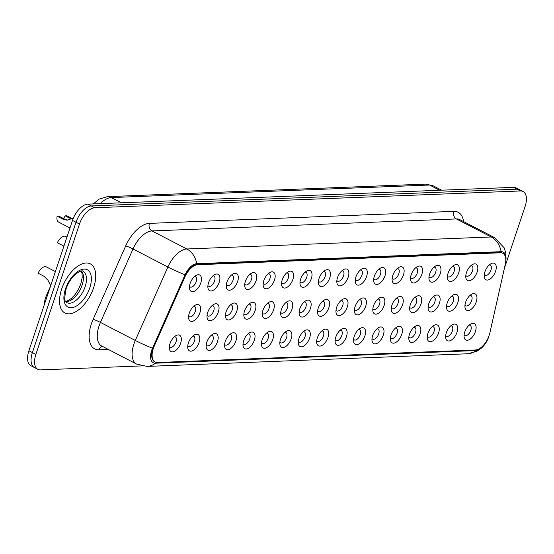 <?xml version="1.0" encoding="UTF-8"?>
<svg xmlns="http://www.w3.org/2000/svg" width="554" height="554" viewBox="0 0 554 554"><rect width="100%" height="100%" fill="white"/><g stroke="black" fill="none" stroke-linecap="round" stroke-linejoin="round"><path stroke-width="0.83" d="M466.482 272.533A9.217 4.827 -62.6 0 1 472.5 264.5A9.217 4.827 -62.6 0 1 477.119 272.111A9.217 4.827 -62.6 0 1 470.72 280.331A9.217 4.827 -62.6 0 1 465.817 277.409A9.217 4.827 -62.6 0 1 466.482 272.533M465.831 275.393A5.762 3.019 117.4 0 0 466.537 276.086A5.762 3.019 117.4 0 0 472.514 270.837A5.762 3.019 117.4 0 0 471.835 265.851A5.762 3.019 117.4 0 0 470.865 265.678M448.054 273.261A9.217 4.827 -62.6 0 1 454.079 265.228A9.217 4.827 -62.6 0 1 458.698 272.838A9.217 4.827 -62.6 0 1 452.293 281.058A9.217 4.827 -62.6 0 1 447.397 278.136A9.217 4.827 -62.6 0 1 448.054 273.261M447.41 276.121A5.762 3.019 117.4 0 0 448.117 276.806A5.762 3.019 117.4 0 0 454.086 271.564A5.762 3.019 117.4 0 0 453.414 266.578A5.762 3.019 117.4 0 0 452.445 266.398M429.634 273.988A9.217 4.827 -62.6 0 1 435.659 265.955A9.217 4.827 -62.6 0 1 440.278 273.565A9.217 4.827 -62.6 0 1 433.872 281.785A9.217 4.827 -62.6 0 1 428.976 278.863A9.217 4.827 -62.6 0 1 429.634 273.988M428.983 276.848A5.762 3.019 117.4 0 0 429.689 277.533A5.762 3.019 117.4 0 0 435.666 272.291A5.762 3.019 117.4 0 0 434.987 267.305A5.762 3.019 117.4 0 0 434.017 267.125M411.206 274.708A9.217 4.827 -62.6 0 1 417.231 266.682A9.217 4.827 -62.6 0 1 421.85 274.292A9.217 4.827 -62.6 0 1 415.445 282.512A9.217 4.827 -62.6 0 1 410.549 279.59A9.217 4.827 -62.6 0 1 411.206 274.708M410.562 277.575A5.762 3.019 117.4 0 0 411.269 278.26A5.762 3.019 117.4 0 0 417.245 273.018A5.762 3.019 117.4 0 0 416.566 268.032A5.762 3.019 117.4 0 0 415.597 267.852M392.786 275.435A9.217 4.827 -62.6 0 1 398.811 267.409A9.217 4.827 -62.6 0 1 403.43 275.019A9.217 4.827 -62.6 0 1 397.024 283.239A9.217 4.827 -62.6 0 1 392.128 280.317A9.217 4.827 -62.6 0 1 392.786 275.435M392.142 278.302A5.762 3.019 117.4 0 0 392.841 278.987A5.762 3.019 117.4 0 0 398.818 273.745A5.762 3.019 117.4 0 0 398.146 268.759A5.762 3.019 117.4 0 0 397.176 268.579M374.365 276.162A9.217 4.827 -62.6 0 1 380.39 268.136A9.217 4.827 -62.6 0 1 385.002 275.747A9.217 4.827 -62.6 0 1 378.604 283.967A9.217 4.827 -62.6 0 1 373.708 281.037A9.217 4.827 -62.6 0 1 374.365 276.162M373.715 279.029A5.762 3.019 117.4 0 0 374.421 279.715A5.762 3.019 117.4 0 0 380.397 274.472A5.762 3.019 117.4 0 0 379.719 269.486A5.762 3.019 117.4 0 0 378.749 269.306M355.938 276.889A9.217 4.827 -62.6 0 1 361.963 268.863A9.217 4.827 -62.6 0 1 366.582 276.474A9.217 4.827 -62.6 0 1 360.176 284.694A9.217 4.827 -62.6 0 1 355.28 281.764A9.217 4.827 -62.6 0 1 355.938 276.889M355.294 279.756A5.762 3.019 117.4 0 0 356 280.442A5.762 3.019 117.4 0 0 361.97 275.2A5.762 3.019 117.4 0 0 361.298 270.214A5.762 3.019 117.4 0 0 360.329 270.033M337.518 277.616A9.217 4.827 -62.6 0 1 343.542 269.59A9.217 4.827 -62.6 0 1 348.161 277.201A9.217 4.827 -62.6 0 1 341.756 285.421A9.217 4.827 -62.6 0 1 336.86 282.492A9.217 4.827 -62.6 0 1 337.518 277.616M336.874 280.483A5.762 3.019 117.4 0 0 337.573 281.169A5.762 3.019 117.4 0 0 343.549 275.92A5.762 3.019 117.4 0 0 342.871 270.941A5.762 3.019 117.4 0 0 341.901 270.761M319.097 278.343A9.217 4.827 -62.6 0 1 325.115 270.317A9.217 4.827 -62.6 0 1 329.734 277.928A9.217 4.827 -62.6 0 1 323.335 286.148A9.217 4.827 -62.6 0 1 318.432 283.219A9.217 4.827 -62.6 0 1 319.097 278.343M318.446 281.21A5.762 3.019 117.4 0 0 319.152 281.896A5.762 3.019 117.4 0 0 325.129 276.647A5.762 3.019 117.4 0 0 324.45 271.668A5.762 3.019 117.4 0 0 323.481 271.488M300.67 279.071A9.217 4.827 -62.6 0 1 306.694 271.044A9.217 4.827 -62.6 0 1 311.313 278.648A9.217 4.827 -62.6 0 1 304.908 286.875A9.217 4.827 -62.6 0 1 300.012 283.946A9.217 4.827 -62.6 0 1 300.67 279.071M300.026 281.931A5.762 3.019 117.4 0 0 300.732 282.623A5.762 3.019 117.4 0 0 306.701 277.374A5.762 3.019 117.4 0 0 306.03 272.395A5.762 3.019 117.4 0 0 305.06 272.215M282.249 279.798A9.217 4.827 -62.6 0 1 288.274 271.772A9.217 4.827 -62.6 0 1 292.893 279.375A9.217 4.827 -62.6 0 1 286.487 287.602A9.217 4.827 -62.6 0 1 281.591 284.673A9.217 4.827 -62.6 0 1 282.249 279.798M281.598 282.658A5.762 3.019 117.4 0 0 282.305 283.35A5.762 3.019 117.4 0 0 288.281 278.101A5.762 3.019 117.4 0 0 287.602 273.122A5.762 3.019 117.4 0 0 286.633 272.942M263.822 280.525A9.217 4.827 -62.6 0 1 269.846 272.499A9.217 4.827 -62.6 0 1 274.465 280.102A9.217 4.827 -62.6 0 1 268.06 288.329A9.217 4.827 -62.6 0 1 263.164 285.4A9.217 4.827 -62.6 0 1 263.822 280.525M263.178 283.385A5.762 3.019 117.4 0 0 263.884 284.077A5.762 3.019 117.4 0 0 269.86 278.828A5.762 3.019 117.4 0 0 269.182 273.842A5.762 3.019 117.4 0 0 268.212 273.669M245.401 281.252A9.217 4.827 -62.6 0 1 251.426 273.219A9.217 4.827 -62.6 0 1 256.045 280.83A9.217 4.827 -62.6 0 1 249.639 289.056A9.217 4.827 -62.6 0 1 244.743 286.127A9.217 4.827 -62.6 0 1 245.401 281.252M244.757 284.112A5.762 3.019 117.4 0 0 245.457 284.804A5.762 3.019 117.4 0 0 251.433 279.555A5.762 3.019 117.4 0 0 250.754 274.569A5.762 3.019 117.4 0 0 249.792 274.396M226.981 281.979A9.217 4.827 -62.6 0 1 233.005 273.946A9.217 4.827 -62.6 0 1 237.618 281.557A9.217 4.827 -62.6 0 1 231.219 289.777A9.217 4.827 -62.6 0 1 226.323 286.854A9.217 4.827 -62.6 0 1 226.981 281.979M226.33 284.839A5.762 3.019 117.4 0 0 227.036 285.532A5.762 3.019 117.4 0 0 233.012 280.282A5.762 3.019 117.4 0 0 232.334 275.296A5.762 3.019 117.4 0 0 231.364 275.123M208.553 282.706A9.217 4.827 -62.6 0 1 214.578 274.673A9.217 4.827 -62.6 0 1 219.197 282.284A9.217 4.827 -62.6 0 1 212.791 290.504A9.217 4.827 -62.6 0 1 207.895 287.581A9.217 4.827 -62.6 0 1 208.553 282.706M207.909 285.566A5.762 3.019 117.4 0 0 208.616 286.259A5.762 3.019 117.4 0 0 214.585 281.01A5.762 3.019 117.4 0 0 213.913 276.024A5.762 3.019 117.4 0 0 212.944 275.85M190.133 283.433A9.217 4.827 -62.6 0 1 196.158 275.4A9.217 4.827 -62.6 0 1 200.777 283.011A9.217 4.827 -62.6 0 1 194.371 291.231A9.217 4.827 -62.6 0 1 189.475 288.309A9.217 4.827 -62.6 0 1 190.133 283.433M189.489 286.293A5.762 3.019 117.4 0 0 190.188 286.986A5.762 3.019 117.4 0 0 196.164 281.737A5.762 3.019 117.4 0 0 195.486 276.751A5.762 3.019 117.4 0 0 194.516 276.578M484.902 271.806A9.217 4.827 -62.6 0 1 490.927 263.773A9.217 4.827 -62.6 0 1 495.546 271.384A9.217 4.827 -62.6 0 1 489.14 279.604A9.217 4.827 -62.6 0 1 484.244 276.681A9.217 4.827 -62.6 0 1 484.902 271.806M484.258 274.666A5.762 3.019 117.4 0 0 484.958 275.359A5.762 3.019 117.4 0 0 490.934 270.11A5.762 3.019 117.4 0 0 490.255 265.124A5.762 3.019 117.4 0 0 489.286 264.951M447.196 302.99A9.217 4.827 -62.6 0 1 453.22 294.963A9.217 4.827 -62.6 0 1 457.839 302.574A9.217 4.827 -62.6 0 1 451.434 310.794A9.217 4.827 -62.6 0 1 446.538 307.865A9.217 4.827 -62.6 0 1 447.196 302.99M446.552 305.856A5.762 3.019 117.4 0 0 447.258 306.542A5.762 3.019 117.4 0 0 453.227 301.293A5.762 3.019 117.4 0 0 452.556 296.314A5.762 3.019 117.4 0 0 451.586 296.134M428.775 303.717A9.217 4.827 -62.6 0 1 434.8 295.691A9.217 4.827 -62.6 0 1 439.419 303.301A9.217 4.827 -62.6 0 1 433.013 311.521A9.217 4.827 -62.6 0 1 428.117 308.592A9.217 4.827 -62.6 0 1 428.775 303.717M428.124 306.584A5.762 3.019 117.4 0 0 428.831 307.269A5.762 3.019 117.4 0 0 434.807 302.02A5.762 3.019 117.4 0 0 434.128 297.041A5.762 3.019 117.4 0 0 433.159 296.861M410.348 304.444A9.217 4.827 -62.6 0 1 416.373 296.418A9.217 4.827 -62.6 0 1 420.992 304.021A9.217 4.827 -62.6 0 1 414.586 312.248A9.217 4.827 -62.6 0 1 409.69 309.319A9.217 4.827 -62.6 0 1 410.348 304.444M409.704 307.311A5.762 3.019 117.4 0 0 410.41 307.996A5.762 3.019 117.4 0 0 416.386 302.747A5.762 3.019 117.4 0 0 415.708 297.768A5.762 3.019 117.4 0 0 414.738 297.588M391.927 305.171A9.217 4.827 -62.6 0 1 397.952 297.145A9.217 4.827 -62.6 0 1 402.571 304.748A9.217 4.827 -62.6 0 1 396.165 312.975A9.217 4.827 -62.6 0 1 391.269 310.046A9.217 4.827 -62.6 0 1 391.927 305.171M391.283 308.031A5.762 3.019 117.4 0 0 391.983 308.723A5.762 3.019 117.4 0 0 397.959 303.474A5.762 3.019 117.4 0 0 397.287 298.495A5.762 3.019 117.4 0 0 396.318 298.315M373.507 305.898A9.217 4.827 -62.6 0 1 379.532 297.872A9.217 4.827 -62.6 0 1 384.144 305.476A9.217 4.827 -62.6 0 1 377.745 313.702A9.217 4.827 -62.6 0 1 372.849 310.773A9.217 4.827 -62.6 0 1 373.507 305.898M372.856 308.758A5.762 3.019 117.4 0 0 373.562 309.451A5.762 3.019 117.4 0 0 379.538 304.201A5.762 3.019 117.4 0 0 378.86 299.215A5.762 3.019 117.4 0 0 377.89 299.042M355.079 306.625A9.217 4.827 -62.6 0 1 361.104 298.599A9.217 4.827 -62.6 0 1 365.723 306.203A9.217 4.827 -62.6 0 1 359.317 314.43A9.217 4.827 -62.6 0 1 354.422 311.5A9.217 4.827 -62.6 0 1 355.079 306.625M354.435 309.485A5.762 3.019 117.4 0 0 355.142 310.178A5.762 3.019 117.4 0 0 361.111 304.929A5.762 3.019 117.4 0 0 360.439 299.943A5.762 3.019 117.4 0 0 359.47 299.769M336.659 307.352A9.217 4.827 -62.6 0 1 342.684 299.319A9.217 4.827 -62.6 0 1 347.303 306.93A9.217 4.827 -62.6 0 1 340.897 315.15A9.217 4.827 -62.6 0 1 336.001 312.227A9.217 4.827 -62.6 0 1 336.659 307.352M336.015 310.212A5.762 3.019 117.4 0 0 336.714 310.905A5.762 3.019 117.4 0 0 342.691 305.656A5.762 3.019 117.4 0 0 342.012 300.67A5.762 3.019 117.4 0 0 341.042 300.497M318.238 308.079A9.217 4.827 -62.6 0 1 324.256 300.046A9.217 4.827 -62.6 0 1 328.875 307.657A9.217 4.827 -62.6 0 1 322.476 315.877A9.217 4.827 -62.6 0 1 317.574 312.955A9.217 4.827 -62.6 0 1 318.238 308.079M317.587 310.939A5.762 3.019 117.4 0 0 318.294 311.632A5.762 3.019 117.4 0 0 324.27 306.383A5.762 3.019 117.4 0 0 323.591 301.397A5.762 3.019 117.4 0 0 322.622 301.224M299.811 308.807A9.217 4.827 -62.6 0 1 305.836 300.774A9.217 4.827 -62.6 0 1 310.455 308.384A9.217 4.827 -62.6 0 1 304.049 316.604A9.217 4.827 -62.6 0 1 299.153 313.682A9.217 4.827 -62.6 0 1 299.811 308.807M299.167 311.667A5.762 3.019 117.4 0 0 299.873 312.359A5.762 3.019 117.4 0 0 305.843 307.11A5.762 3.019 117.4 0 0 305.171 302.124A5.762 3.019 117.4 0 0 304.201 301.951M281.39 309.534A9.217 4.827 -62.6 0 1 287.415 301.501A9.217 4.827 -62.6 0 1 292.034 309.111A9.217 4.827 -62.6 0 1 285.629 317.331A9.217 4.827 -62.6 0 1 280.733 314.409A9.217 4.827 -62.6 0 1 281.39 309.534M280.739 312.394A5.762 3.019 117.4 0 0 281.446 313.079A5.762 3.019 117.4 0 0 287.422 307.837A5.762 3.019 117.4 0 0 286.743 302.851A5.762 3.019 117.4 0 0 285.774 302.671M262.963 310.261A9.217 4.827 -62.6 0 1 268.988 302.228A9.217 4.827 -62.6 0 1 273.607 309.838A9.217 4.827 -62.6 0 1 267.201 318.058A9.217 4.827 -62.6 0 1 262.305 315.136A9.217 4.827 -62.6 0 1 262.963 310.261M262.319 313.121A5.762 3.019 117.4 0 0 263.025 313.806A5.762 3.019 117.4 0 0 269.002 308.564A5.762 3.019 117.4 0 0 268.323 303.578A5.762 3.019 117.4 0 0 267.353 303.398M244.543 310.981A9.217 4.827 -62.6 0 1 250.567 302.955A9.217 4.827 -62.6 0 1 255.186 310.565A9.217 4.827 -62.6 0 1 248.781 318.785A9.217 4.827 -62.6 0 1 243.885 315.863A9.217 4.827 -62.6 0 1 244.543 310.981M243.898 313.848A5.762 3.019 117.4 0 0 244.598 314.534A5.762 3.019 117.4 0 0 250.574 309.291A5.762 3.019 117.4 0 0 249.902 304.305A5.762 3.019 117.4 0 0 248.933 304.125M226.122 311.708A9.217 4.827 -62.6 0 1 232.147 303.682A9.217 4.827 -62.6 0 1 236.759 311.293A9.217 4.827 -62.6 0 1 230.36 319.513A9.217 4.827 -62.6 0 1 225.464 316.59A9.217 4.827 -62.6 0 1 226.122 311.708M225.471 314.575A5.762 3.019 117.4 0 0 226.177 315.261A5.762 3.019 117.4 0 0 232.154 310.018A5.762 3.019 117.4 0 0 231.475 305.032A5.762 3.019 117.4 0 0 230.506 304.852M207.695 312.435A9.217 4.827 -62.6 0 1 213.719 304.409A9.217 4.827 -62.6 0 1 218.338 312.02A9.217 4.827 -62.6 0 1 211.933 320.24A9.217 4.827 -62.6 0 1 207.037 317.31A9.217 4.827 -62.6 0 1 207.695 312.435M207.051 315.302A5.762 3.019 117.4 0 0 207.757 315.988A5.762 3.019 117.4 0 0 213.726 310.746A5.762 3.019 117.4 0 0 213.055 305.76A5.762 3.019 117.4 0 0 212.085 305.579M189.274 313.162A9.217 4.827 -62.6 0 1 195.299 305.136A9.217 4.827 -62.6 0 1 199.918 312.747A9.217 4.827 -62.6 0 1 193.512 320.967A9.217 4.827 -62.6 0 1 188.616 318.038A9.217 4.827 -62.6 0 1 189.274 313.162M188.63 316.029A5.762 3.019 117.4 0 0 189.329 316.715A5.762 3.019 117.4 0 0 195.306 311.473A5.762 3.019 117.4 0 0 194.627 306.487A5.762 3.019 117.4 0 0 193.658 306.307M465.623 302.262A9.217 4.827 -62.6 0 1 471.648 294.236A9.217 4.827 -62.6 0 1 476.26 301.847A9.217 4.827 -62.6 0 1 469.861 310.067A9.217 4.827 -62.6 0 1 464.958 307.138A9.217 4.827 -62.6 0 1 465.623 302.262M464.972 305.129A5.762 3.019 117.4 0 0 465.679 305.815A5.762 3.019 117.4 0 0 471.655 300.573A5.762 3.019 117.4 0 0 470.976 295.587A5.762 3.019 117.4 0 0 470.007 295.407M446.337 332.725A9.217 4.827 -62.6 0 1 452.362 324.692A9.217 4.827 -62.6 0 1 456.981 332.303A9.217 4.827 -62.6 0 1 450.575 340.53A9.217 4.827 -62.6 0 1 445.679 337.601A9.217 4.827 -62.6 0 1 446.337 332.725M445.693 335.586A5.762 3.019 117.4 0 0 446.399 336.278A5.762 3.019 117.4 0 0 452.369 331.029A5.762 3.019 117.4 0 0 451.697 326.043A5.762 3.019 117.4 0 0 450.727 325.87M427.917 333.453A9.217 4.827 -62.6 0 1 433.941 325.42A9.217 4.827 -62.6 0 1 438.56 333.03A9.217 4.827 -62.6 0 1 432.155 341.25A9.217 4.827 -62.6 0 1 427.259 338.328A9.217 4.827 -62.6 0 1 427.917 333.453M427.266 336.313A5.762 3.019 117.4 0 0 427.972 337.005A5.762 3.019 117.4 0 0 433.948 331.756A5.762 3.019 117.4 0 0 433.27 326.77A5.762 3.019 117.4 0 0 432.3 326.597M409.496 334.18A9.217 4.827 -62.6 0 1 415.514 326.147A9.217 4.827 -62.6 0 1 420.133 333.757A9.217 4.827 -62.6 0 1 413.727 341.977A9.217 4.827 -62.6 0 1 408.831 339.055A9.217 4.827 -62.6 0 1 409.496 334.18M408.845 337.04A5.762 3.019 117.4 0 0 409.551 337.732A5.762 3.019 117.4 0 0 415.528 332.483A5.762 3.019 117.4 0 0 414.849 327.497A5.762 3.019 117.4 0 0 413.88 327.324M391.069 334.907A9.217 4.827 -62.6 0 1 397.093 326.874A9.217 4.827 -62.6 0 1 401.712 334.484A9.217 4.827 -62.6 0 1 395.307 342.704A9.217 4.827 -62.6 0 1 390.411 339.782A9.217 4.827 -62.6 0 1 391.069 334.907M390.425 337.767A5.762 3.019 117.4 0 0 391.124 338.459A5.762 3.019 117.4 0 0 397.1 333.21A5.762 3.019 117.4 0 0 396.429 328.224A5.762 3.019 117.4 0 0 395.459 328.051M372.648 335.634A9.217 4.827 -62.6 0 1 378.673 327.601A9.217 4.827 -62.6 0 1 383.285 335.212A9.217 4.827 -62.6 0 1 376.886 343.432A9.217 4.827 -62.6 0 1 371.99 340.509A9.217 4.827 -62.6 0 1 372.648 335.634M371.997 338.494A5.762 3.019 117.4 0 0 372.704 339.18A5.762 3.019 117.4 0 0 378.68 333.937A5.762 3.019 117.4 0 0 378.001 328.951A5.762 3.019 117.4 0 0 377.032 328.771M354.221 336.361A9.217 4.827 -62.6 0 1 360.245 328.328A9.217 4.827 -62.6 0 1 364.864 335.939A9.217 4.827 -62.6 0 1 358.459 344.159A9.217 4.827 -62.6 0 1 353.563 341.236A9.217 4.827 -62.6 0 1 354.221 336.361M353.577 339.221A5.762 3.019 117.4 0 0 354.283 339.907A5.762 3.019 117.4 0 0 360.252 334.664A5.762 3.019 117.4 0 0 359.581 329.678A5.762 3.019 117.4 0 0 358.611 329.498M335.8 337.081A9.217 4.827 -62.6 0 1 341.825 329.055A9.217 4.827 -62.6 0 1 346.444 336.666A9.217 4.827 -62.6 0 1 340.038 344.886A9.217 4.827 -62.6 0 1 335.142 341.963A9.217 4.827 -62.6 0 1 335.8 337.081M335.156 339.948A5.762 3.019 117.4 0 0 335.856 340.634A5.762 3.019 117.4 0 0 341.832 335.392A5.762 3.019 117.4 0 0 341.153 330.406A5.762 3.019 117.4 0 0 340.184 330.226M317.38 337.808A9.217 4.827 -62.6 0 1 323.404 329.782A9.217 4.827 -62.6 0 1 328.016 337.393A9.217 4.827 -62.6 0 1 321.618 345.613A9.217 4.827 -62.6 0 1 316.715 342.691A9.217 4.827 -62.6 0 1 317.38 337.808M316.729 340.675A5.762 3.019 117.4 0 0 317.435 341.361A5.762 3.019 117.4 0 0 323.411 336.119A5.762 3.019 117.4 0 0 322.733 331.133A5.762 3.019 117.4 0 0 321.763 330.953M298.952 338.536A9.217 4.827 -62.6 0 1 304.977 330.509A9.217 4.827 -62.6 0 1 309.596 338.12A9.217 4.827 -62.6 0 1 303.19 346.34A9.217 4.827 -62.6 0 1 298.294 343.411A9.217 4.827 -62.6 0 1 298.952 338.536M298.308 341.402A5.762 3.019 117.4 0 0 299.015 342.088A5.762 3.019 117.4 0 0 304.984 336.846A5.762 3.019 117.4 0 0 304.312 331.86A5.762 3.019 117.4 0 0 303.343 331.68M280.532 339.263A9.217 4.827 -62.6 0 1 286.557 331.237A9.217 4.827 -62.6 0 1 291.175 338.847A9.217 4.827 -62.6 0 1 284.77 347.067A9.217 4.827 -62.6 0 1 279.874 344.138A9.217 4.827 -62.6 0 1 280.532 339.263M279.881 342.13A5.762 3.019 117.4 0 0 280.587 342.815A5.762 3.019 117.4 0 0 286.563 337.566A5.762 3.019 117.4 0 0 285.885 332.587A5.762 3.019 117.4 0 0 284.915 332.407M262.104 339.99A9.217 4.827 -62.6 0 1 268.129 331.964A9.217 4.827 -62.6 0 1 272.748 339.574A9.217 4.827 -62.6 0 1 266.342 347.794A9.217 4.827 -62.6 0 1 261.446 344.865A9.217 4.827 -62.6 0 1 262.104 339.99M261.46 342.857A5.762 3.019 117.4 0 0 262.167 343.542A5.762 3.019 117.4 0 0 268.143 338.293A5.762 3.019 117.4 0 0 267.464 333.314A5.762 3.019 117.4 0 0 266.495 333.134M243.684 340.717A9.217 4.827 -62.6 0 1 249.709 332.691A9.217 4.827 -62.6 0 1 254.328 340.294A9.217 4.827 -62.6 0 1 247.922 348.521A9.217 4.827 -62.6 0 1 243.026 345.592A9.217 4.827 -62.6 0 1 243.684 340.717M243.04 343.584A5.762 3.019 117.4 0 0 243.739 344.269A5.762 3.019 117.4 0 0 249.716 339.02A5.762 3.019 117.4 0 0 249.044 334.041A5.762 3.019 117.4 0 0 248.074 333.861M225.263 341.444A9.217 4.827 -62.6 0 1 231.288 333.418A9.217 4.827 -62.6 0 1 235.9 341.022A9.217 4.827 -62.6 0 1 229.501 349.249A9.217 4.827 -62.6 0 1 224.605 346.319A9.217 4.827 -62.6 0 1 225.263 341.444M224.612 344.304A5.762 3.019 117.4 0 0 225.319 344.997A5.762 3.019 117.4 0 0 231.295 339.747A5.762 3.019 117.4 0 0 230.616 334.768A5.762 3.019 117.4 0 0 229.647 334.588M206.836 342.171A9.217 4.827 -62.6 0 1 212.861 334.145A9.217 4.827 -62.6 0 1 217.48 341.749A9.217 4.827 -62.6 0 1 211.074 349.976A9.217 4.827 -62.6 0 1 206.178 347.046A9.217 4.827 -62.6 0 1 206.836 342.171M206.192 345.031A5.762 3.019 117.4 0 0 206.898 345.724A5.762 3.019 117.4 0 0 212.868 340.475A5.762 3.019 117.4 0 0 212.196 335.489A5.762 3.019 117.4 0 0 211.226 335.315M188.415 342.898A9.217 4.827 -62.6 0 1 194.44 334.872A9.217 4.827 -62.6 0 1 199.059 342.476A9.217 4.827 -62.6 0 1 192.653 350.703A9.217 4.827 -62.6 0 1 187.758 347.774A9.217 4.827 -62.6 0 1 188.415 342.898M187.771 345.758A5.762 3.019 117.4 0 0 188.471 346.451A5.762 3.019 117.4 0 0 194.447 341.202A5.762 3.019 117.4 0 0 193.768 336.216A5.762 3.019 117.4 0 0 192.799 336.043M169.995 343.625A9.217 4.827 -62.6 0 1 176.013 335.592A9.217 4.827 -62.6 0 1 180.632 343.203A9.217 4.827 -62.6 0 1 174.233 351.423A9.217 4.827 -62.6 0 1 169.33 348.501A9.217 4.827 -62.6 0 1 169.995 343.625M169.344 346.485A5.762 3.019 117.4 0 0 170.05 347.178A5.762 3.019 117.4 0 0 176.027 341.929A5.762 3.019 117.4 0 0 175.348 336.943A5.762 3.019 117.4 0 0 174.378 336.77M464.764 331.998A9.217 4.827 -62.6 0 1 470.789 323.972A9.217 4.827 -62.6 0 1 475.401 331.576A9.217 4.827 -62.6 0 1 469.003 339.803A9.217 4.827 -62.6 0 1 464.1 336.874A9.217 4.827 -62.6 0 1 464.764 331.998M464.114 334.858A5.762 3.019 117.4 0 0 464.82 335.551A5.762 3.019 117.4 0 0 470.796 330.302A5.762 3.019 117.4 0 0 470.117 325.316A5.762 3.019 117.4 0 0 469.148 325.143M489.875 332.843A15.554 8.151 -62.6 0 1 489.182 335.322A15.554 8.151 -62.6 0 1 475.415 349.983L157.502 362.524A15.554 8.151 -62.6 0 1 155.134 362.025A15.554 8.151 -62.6 0 1 154.275 346.077L184.946 276.896A15.554 8.151 -62.6 0 1 197.743 264.722L500.414 252.79A15.554 8.151 -62.6 0 1 502.776 253.282A15.554 8.151 -62.6 0 1 505.303 264.258L489.875 332.843M44.327 304.686A17.285 9.058 -62.6 0 1 46.723 294.818L50.393 286.543M93.591 287.803A27.652 14.487 117.4 0 0 90.35 263.877A27.652 14.487 117.4 0 0 61.667 289.056A27.652 14.487 117.4 0 0 64.915 312.982A27.652 14.487 117.4 0 0 93.591 287.803A27.652 14.487 117.4 0 0 90.35 263.877A27.652 14.487 117.4 0 0 61.667 289.056A27.652 14.487 117.4 0 0 64.915 312.982A27.652 14.487 117.4 0 0 93.591 287.803M505.76 261.204A14.169 7.424 117.4 0 0 501.121 251.682L196.732 263.69A14.169 7.424 117.4 0 0 185.071 274.777L152.516 348.217A14.169 7.424 117.4 0 0 151.63 350.488A14.169 7.424 117.4 0 0 155.452 363.195L476.024 350.55A14.169 7.424 117.4 0 0 483.69 345.828A14.169 7.424 117.4 0 0 488.566 337.192A14.169 7.424 117.4 0 0 488.891 336.133M504.355 268.461L525.102 206.469A17.285 9.058 117.4 0 0 523.073 191.511L516.099 187.903A17.285 9.058 117.4 0 0 513.468 187.356L87.809 204.142A17.285 9.058 117.4 0 0 72.512 220.43L28.898 350.779L32.388 352.586A17.285 9.058 117.4 0 0 34.417 367.537A17.285 9.058 117.4 0 1 32.388 352.586L76.002 222.237L32.388 352.586L35.871 354.394A17.285 9.058 117.4 0 0 37.901 369.345A17.285 9.058 117.4 0 0 40.532 369.892L141.582 365.91M87.809 204.142L91.292 205.949A17.285 9.058 117.4 0 0 76.002 222.237A17.285 9.058 117.4 0 1 91.292 205.949L516.958 189.156L91.292 205.949L94.782 207.75A17.285 9.058 117.4 0 0 79.485 224.045L35.871 354.394M519.583 189.71A17.285 9.058 117.4 0 0 516.958 189.156A17.285 9.058 117.4 0 1 519.583 189.71M523.073 191.511A17.285 9.058 117.4 0 0 520.441 190.964L94.782 207.75M155.134 362.025L154.698 361.804A15.554 8.151 -62.6 0 1 153.839 345.855L184.51 276.668A15.554 8.151 -62.6 0 1 197.307 264.5L499.978 252.562A15.554 8.151 -62.6 0 1 502.346 253.053L502.776 253.282M28.898 350.779A17.285 9.058 117.4 0 0 30.927 365.737L37.901 369.345M55.4 271.585L46.404 266.924A8.642 4.529 -62.6 0 0 38.074 273.198L44.05 276.294L48.004 280.269L50.691 285.656M63.329 245.838L57.353 242.742A8.642 4.529 -62.6 0 1 65.684 236.461L66.937 237.112M73.419 218.054L67.034 220.201L63.128 219.28L57.152 216.185A8.642 4.529 -62.6 0 0 58.592 222.078L69.991 227.978M71.237 218.962L65.206 215.866L66.923 215.804L72.221 218.546M67.879 220.118L64.839 219.211L58.862 216.115L57.152 216.185M65.206 215.866A5.762 3.019 -62.6 0 1 63.308 218.421M154.275 346.077L153.839 345.855M184.946 276.896L184.51 276.668M197.743 264.722L197.307 264.5M500.414 252.79L499.978 252.562M47.492 295.213L46.723 294.818M108.314 349.442L99.097 349.803A5.762 4.702 87.7 0 1 102.469 346.416M99.097 349.803A28.801 15.09 -62.6 0 1 91.341 323.965A28.801 15.09 -62.6 0 1 93.127 319.36L125.689 245.914A28.801 15.09 -62.6 0 1 149.386 223.38L453.781 211.372A28.801 15.09 -62.6 0 1 463.553 221.565M152.516 348.217A20.159 1.974 -156.1 0 1 135.308 340.454L100.454 322.407A23.039 12.077 117.4 0 0 99.021 326.091A23.039 12.077 117.4 0 0 101.728 346.028L136.582 364.082A23.039 12.077 -62.6 0 1 133.874 344.145A23.039 12.077 -62.6 0 1 135.308 340.454L167.869 267.014A23.039 12.077 -62.6 0 1 186.83 248.981L491.218 236.974A20.159 16.454 87.7 0 1 501.121 251.682M155.452 363.195A20.159 16.454 87.7 0 1 147.087 366.416L467.659 353.771A20.159 16.454 -92.3 0 0 476.024 350.55M196.732 263.69A20.159 16.454 -92.3 0 0 186.83 248.981L151.969 230.935A23.039 12.077 117.4 0 0 133.008 248.961L100.454 322.407A5.762 0.561 23.9 0 0 93.127 319.36M185.071 274.777A20.159 1.974 -156.1 0 1 167.869 267.014L133.008 248.961A5.762 0.561 23.9 0 0 125.689 245.914M453.781 211.372A5.762 4.702 87.7 0 0 456.364 218.927L491.218 236.974A23.039 12.077 -62.6 0 1 494.722 237.708L459.868 219.661A23.039 12.077 117.4 0 0 456.364 218.927L151.969 230.935A5.762 4.702 87.7 0 1 149.386 223.38M520.441 190.964L513.468 187.356M79.485 224.045L72.512 220.43M93.301 203.927L99.138 199.128L107.317 196.656L425.562 184.108L433.062 185.756A23.039 12.077 117.4 0 0 429.558 185.022L439.682 190.264M425.562 184.108A11.523 9.404 87.7 0 1 429.558 185.022L111.312 197.57L121.437 202.819M107.317 196.656A11.523 9.404 87.7 0 1 111.312 197.57A23.039 12.077 117.4 0 0 100.309 203.65M65.864 301.632A17.555 9.203 117.4 0 0 82.103 285.095A17.555 9.203 117.4 0 0 81.625 271.197M85.157 286.674A17.555 9.203 117.4 0 0 83.093 271.488C83.169 268.898 71.217 273.87 66.161 288.655C64.555 296.965 64.34 301.085 65.517 301.009L66.944 302.671A17.555 9.203 117.4 0 0 85.157 286.674M65.504 288.911A21.017 11.011 117.4 0 0 71.161 307.761A21.017 11.011 117.4 0 0 89.762 287.948A21.017 11.011 117.4 0 0 84.097 269.099A21.017 11.011 117.4 0 0 65.504 288.911M64.839 219.211L63.128 219.28M136.582 364.082L147.087 366.416M505.754 261.259L505.961 253.801L504.334 247.984L494.722 237.708M483.69 345.828L481.751 347.836L476.717 351.368L467.659 353.771M433.062 185.756L441.628 190.188M65.691 301.348L67.962 300.67L71.688 298.17L75.15 294.479L78.661 289.001L80.822 283.925L82.207 277.409L82.054 273.531L81.293 271.225"/></g></svg>
